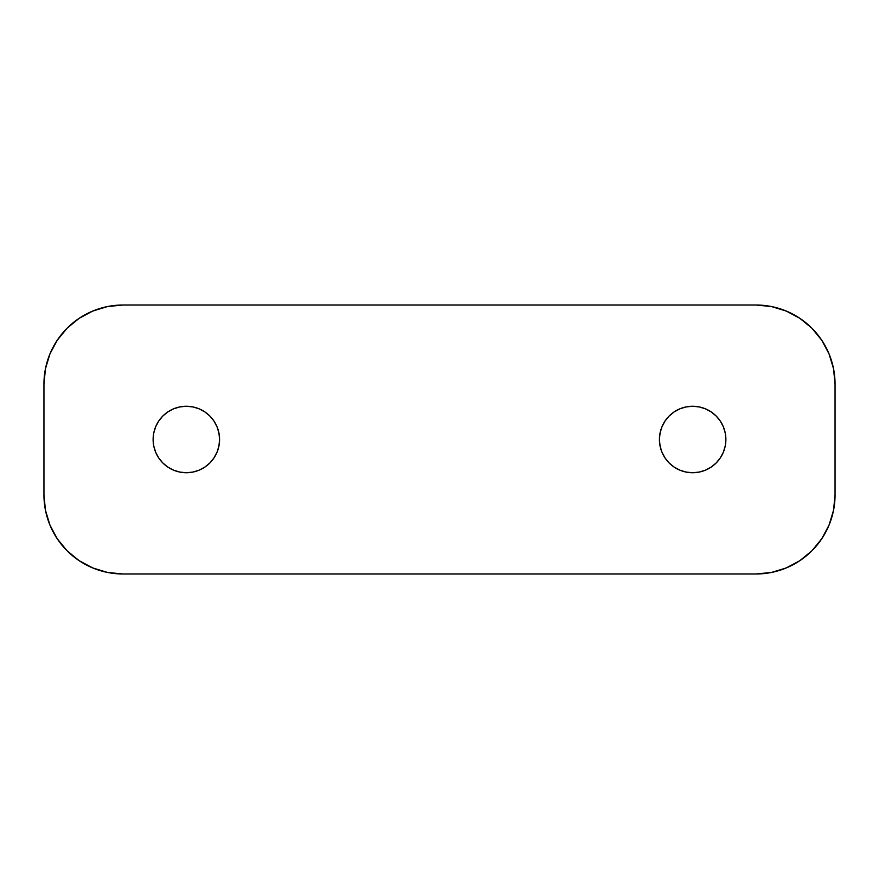 <?xml version="1.0" encoding="UTF-8"?>
<svg xmlns="http://www.w3.org/2000/svg" width="879" height="879" viewBox="0 0 879 879"><rect width="100%" height="100%" fill="white"/><g stroke="black" fill="none" stroke-linecap="round" stroke-linejoin="round"><path stroke-width="1.32" d="M186.348 472.726A33.226 33.226 0 0 1 153.122 439.5A33.226 33.226 0 0 1 186.348 406.274L192.831 406.911L199.061 408.801L204.807 411.877L209.839 416.009L213.971 421.041L217.047 426.787L218.937 433.017L219.574 439.5L218.937 445.983L217.047 452.213L213.971 457.959L209.839 462.991L204.807 467.123L199.061 470.199L192.831 472.089L186.348 472.726L179.865 472.089L173.635 470.199L167.889 467.123L162.857 462.991L158.725 457.959L155.649 452.213L153.759 445.983L153.122 439.5L153.759 433.017L155.649 426.787L158.725 421.041L162.857 416.009L167.889 411.877L173.635 408.801L179.865 406.911L186.348 406.274A33.226 33.226 0 0 1 219.574 439.5A33.226 33.226 0 0 1 186.348 472.726M692.652 472.726A33.226 33.226 0 0 1 659.426 439.5A33.226 33.226 0 0 1 692.652 406.274L699.135 406.911L705.365 408.801L711.111 411.877L716.143 416.009L720.275 421.041L723.351 426.787L725.241 433.017L725.878 439.5L725.241 445.983L723.351 452.213L720.275 457.959L716.143 462.991L711.111 467.123L705.365 470.199L699.135 472.089L692.652 472.726L686.169 472.089L679.939 470.199L674.193 467.123L669.161 462.991L665.029 457.959L661.953 452.213L660.063 445.983L659.426 439.5L660.063 433.017L661.953 426.787L665.029 421.041L669.161 416.009L674.193 411.877L679.939 408.801L686.169 406.911L692.652 406.274A33.226 33.226 0 0 1 725.878 439.5A33.226 33.226 0 0 1 692.652 472.726M835.05 494.877L835.05 384.123L833.534 368.686L829.029 353.852L821.722 340.173L811.877 328.186L799.89 318.341L786.211 311.034L771.377 306.529L755.94 305.013L123.06 305.013L107.623 306.529L92.789 311.034L79.11 318.341L67.123 328.186L57.278 340.173L49.971 353.852L45.466 368.686L43.95 384.123L43.95 494.877L45.466 510.314L49.971 525.148L57.278 538.827L67.123 550.814L79.11 560.659L92.789 567.966L107.623 572.471L123.06 573.987L755.94 573.987L771.377 572.471L786.211 567.966L799.89 560.659L811.877 550.814L821.722 538.827L829.029 525.148L833.534 510.314L835.05 494.877L835.05 384.101A79.11 79.11 0 0 0 755.94 305.013L123.06 305.013A79.11 79.11 0 0 0 43.95 384.123L43.95 494.899A79.11 79.11 0 0 0 123.06 573.987L755.94 573.987A79.11 79.11 0 0 0 835.05 494.877L835.05 494.877M109.128 306.255L106.667 306.727M772.333 306.727L769.872 306.255M106.667 572.273L109.128 572.745M769.872 572.745L772.333 572.273M832.567 514.556L833.644 509.732M833.644 369.268L832.567 364.444M46.433 364.444L45.356 369.268M45.356 509.732L46.433 514.556M798.637 317.528L801.099 319.165M781.299 309.188L788.716 312.122M821.711 340.162L821.052 339.195M821.052 539.805L821.711 538.838M788.716 566.878L781.299 569.812M801.099 559.835L798.637 561.472M80.363 561.472L77.901 559.835M97.701 569.812L90.284 566.878M57.289 538.838L57.948 539.805M57.948 339.195L57.289 340.162M90.284 312.122L97.701 309.188M77.901 319.165L80.363 317.528M665.029 457.959L661.953 452.213M720.275 421.041L723.351 426.787M213.971 421.041L217.047 426.787M158.725 457.959L155.649 452.213"/></g></svg>

